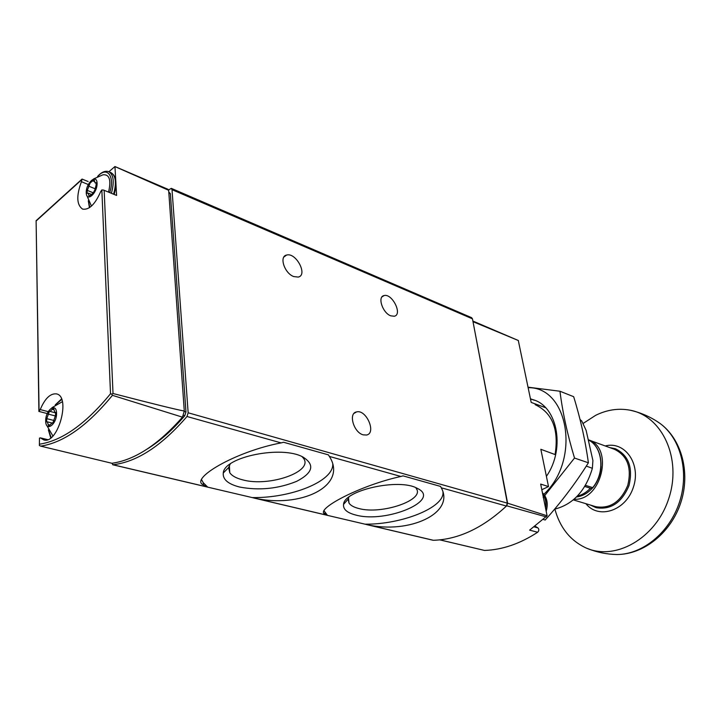 <?xml version="1.0" encoding="UTF-8"?>
<svg xmlns="http://www.w3.org/2000/svg" width="721" height="721" viewBox="0 0 721 721"><rect width="100%" height="100%" fill="white"/><g stroke="black" fill="none" stroke-linecap="round" stroke-linejoin="round"><path stroke-width="1.08" d="M329.362 456.42L328.434 454.879L283.56 442.261L281.118 442.892C235.127 451.571 189.145 479.023 203.376 484.9L206.981 486.972L254.828 498.193C299.747 508.242 345.927 486.936 330.642 458.556L329.362 456.42L400.903 476.473C359.455 485.467 313.41 510.126 325.288 514.217L326.974 515.254L367.404 524.735C409.014 534.261 455.086 513.28 441.396 488.036L440.558 486.423L403.03 475.86L400.903 476.473M168.561 189.956L171.328 188.361L471.624 317.673L472.471 318.844L507.332 503.141L506.421 506.052C482.728 528.042 458.394 539.461 433.42 540.29L432.762 540.137M171.328 188.361L172.022 189.677L188.154 412.791L186.982 416.504C161.594 445.893 136.918 461.981 112.972 464.757L111.908 463.279L40.709 446.137L39.376 445.488L39.466 438.143L40.304 437.845L43.9 439.972C58.122 444.406 71.154 396.199 56.409 393.882C50.308 393.296 44.909 398.524 40.232 409.582L39.078 411.186L36.113 220.644M88.115 181.512L82.05 179.078L81.428 181.71C76.246 195.824 76.642 204.962 82.618 209.117C89.098 210.162 95.109 204.349 100.652 191.678L101.841 189.929L103.563 190.074L116.604 195.445L114.954 166.533L167.993 189.29L168.651 190.29L115.198 166.695M182.458 417.162L112.44 395.333L111.719 394.144L113.017 393.504C153.366 403.94 177.123 409.789 184.288 411.033L182.458 417.162C158.278 444.668 134.764 460.043 111.908 463.279M113.576 194.174C116.694 182.792 115.811 175.6 110.908 172.607L108.889 171.751L114.954 166.533M184.288 411.033L168.651 190.29M111.719 394.144L110.52 393.738L101.841 189.929M39.466 438.143L39.385 444.623M168.768 191.975L170.372 193.688L185.973 411.979L184.783 415.711C172.391 430.14 159.81 441.288 147.039 449.147M363.177 434.835L366.502 435.033C376.75 433.258 366.304 409.095 356.553 411.916C348.126 413.142 353.66 432.501 363.177 434.835M293.726 276.567L298.215 277.08C308.164 275.134 296.007 252.107 286.598 255.054C278.919 256.361 284.498 273.322 293.726 276.567M390.755 315.825L394.27 316.24C402.886 314.671 392.152 293.068 384.023 295.583C377.209 296.637 382.608 312.995 390.755 315.825M87.025 195.932L91.459 206.098M108.556 192.119C111.34 179.98 109.484 174.212 102.977 174.797L93.568 178.943M86.25 192.813C86.52 202.763 97.506 193.084 97.074 183.17C96.695 173.256 85.817 183.062 86.25 192.813M90.576 195.22L93.225 192.949L94.821 189.993L95.992 185.594L96.335 182.71L95.073 182.864L94.109 179.493L90.071 183.107L87.313 190.407L86.98 193.282L88.205 193.129L89.179 196.536L90.576 195.22M46.901 425.669L52.894 435.962M62.357 401.696L51.939 407.707M45.684 421.073C45.793 432.402 56.842 424.498 56.562 413.169C56.346 401.867 45.423 409.934 45.684 421.073M49.929 424.993L52.137 422.894L52.759 423.245L55.454 415.62L55.67 412.367L54.886 412.421L53.516 408.122L50.055 411.421L49.461 411.096L46.784 418.658L46.568 421.884L47.325 421.839L48.695 426.174L49.929 424.993M365.259 524.176C401.732 524.537 444.578 507.521 442.973 492.155M323.981 510.729L327.388 515.254M355.841 515.055C386.375 523.599 442.559 499.905 417.089 488.261C399.137 477.996 344.043 490.217 343.556 504.385C342.989 509.278 347.08 512.829 355.841 515.055M252.449 497.58C291.185 498.202 333.345 481.376 332.778 464.27M201.51 479.537L203.214 482.682L207.576 486.999M239.633 487.045C259.172 490.722 278.198 488.811 296.719 481.313C312.986 472.805 315.086 464.721 303 457.069C281.992 445.154 224.051 456.844 223.276 473.012C222.618 479.402 228.07 484.079 239.633 487.045M348.883 497.111L348.153 499.103L349 503.114C350.64 505.484 353.894 507.278 358.752 508.494C381.553 514.965 425.714 499.851 416.116 488.387M230.215 464L228.629 467.532L229.774 472.742C232.009 475.887 236.326 478.266 242.725 479.871C269.221 487.288 314.455 471.417 303.298 458.051L302.018 456.609M585.461 485.323L592.689 487.639L592.473 488.153L591.292 488.541L584.776 486.459M518.3 340.492L531.197 402.417L545.671 407.744M534.225 526.898L537.911 527.898L535.162 526.213M537.911 527.898C539.218 529.277 539.128 530.728 537.641 532.26C519.976 543.787 502.267 549.844 484.521 550.438L439.783 539.867M555.585 454.744L540.84 449.3L548.51 486.576L540.669 484.088L547.104 515.785L529.611 530.133L537.641 532.26M541.813 489.712L548.51 486.576M506.764 505.655L507.602 503.195L547.104 515.785M507.602 503.195L472.904 321.16M554.575 509.188C573.087 504.412 585.686 490.785 592.374 468.317L592.905 460.539L586.137 430.41L581.793 421.055L580.026 419.478M581.793 421.055L580.279 420.496M586.299 466.081L592.374 468.317M518.462 340.564L473.273 321.782M554.891 509.125C559.829 527.267 569.878 540.056 585.055 547.5C614.4 561.668 655.885 538.857 668.773 498.517C682.165 458.349 662.031 415.747 629.884 410.168C618.339 408.05 606.929 409.771 595.645 415.332L583.01 423.524M595.375 506.566L595.789 506.692C610.074 509.035 620.745 501.897 627.793 485.287C631.902 467.722 627.468 455.735 614.517 449.336L588.273 439.792M574.042 499.247C601.602 501.194 614.292 447.543 588.246 439.783M576.503 496.949C582.198 496.246 587.345 493.452 591.95 488.568M594.978 484.737C598.628 479.222 600.656 473.174 601.053 466.577M590.364 488.243C586.479 492.362 582.126 494.985 577.323 496.111M528.16 387.691C568.481 386.735 580.991 460.061 543.85 494.255M543.382 494.705L542.913 495.165M530.521 399.146C556.585 403.327 566.49 447.435 546.41 476.338M543.183 497.535L574.52 458.051C567.481 434.7 562.623 412.43 559.956 391.233L528.06 387.186M559.956 391.233L573.664 396.694C580.45 418.658 585.353 440.693 588.39 462.792C575.854 482.836 561.452 501.906 545.202 520.003L543.454 519.517M535.144 404.643C552.385 412.8 559.027 429.437 555.08 454.554M588.39 462.792L574.52 458.051M506.421 506.052L441.261 487.784M507.332 503.141L188.154 412.791M281.118 442.892L186.982 416.504M206.585 486.819L112.972 464.757M326.694 515.136L254.828 498.193M325.198 513.415L324.306 513.199M203.349 484.566L202.853 484.449M433.42 540.29L367.404 524.735M39.556 444.181C62.177 440.693 85.826 423.876 110.52 393.738M81.815 179.619L36.284 220.851M113.017 393.504L104.157 190.317M40.709 446.137C63.565 442.685 87.475 425.75 112.44 395.333M183.422 415.332L184.783 415.711M184.279 411.502L185.973 411.979M168.84 193.03L170.372 193.688M88.259 184.513L81.428 181.71M48.145 411.637L40.232 409.582M47.487 439.702L40.664 438.053M472.471 318.844L172.022 189.677M111.394 193.282C114.522 181.881 113.639 174.68 108.745 171.688C105.293 170.471 101.571 172.04 97.578 176.384M88.458 201.15L89.792 207.441M109.727 192.597C115.162 176.438 107.141 165.803 97.948 176.212M48.586 430.302L51.164 437.575M61.682 399.479L55.643 404.625M93.559 192.949L87.313 190.407M94.748 188.623L88.485 186.054M90.233 195.878L88.827 195.31M96.641 183.08L95.875 182.764M94.415 181.539L92.694 180.827M54.264 420.559L46.784 418.658M55.22 415.918L48.01 414.052M49.911 425.039L48.199 424.606M53.012 423.236L52.534 423.119M55.923 412.529L55.391 412.385M53.994 409.762L52.263 409.312M592.689 487.639C605.361 472.625 602.738 446.488 588.282 439.954C603.071 446.596 605.559 473.228 592.491 488.126M546.356 516.93L506.656 505.791M484.521 550.438L439.927 539.858M629.884 410.168C640.717 412.538 650.693 416.909 659.814 423.281C681.696 439.044 690.646 472.652 680.822 502.555C671.116 532.504 644.006 554.503 616.969 554.521C642.645 554.485 669.638 532.486 679.488 502.104C689.465 471.75 680.588 438.233 659.814 423.281L656.065 420.794M585.921 503.7C598.493 519.688 625.765 510.928 633.317 487.405C641.438 464.072 624.9 440.711 605.216 445.957M590.463 505.079L596.087 507.683C610.768 510.08 621.727 502.744 628.982 485.675C633.2 467.623 628.649 455.302 615.337 448.714L609.723 447.597M546.103 510.874C548.068 503.357 546.842 497.346 542.444 492.849M545.509 507.899C546.356 502.447 545.418 497.841 542.697 494.092M544.274 501.861L543.751 499.247M433.096 540.263L366.629 524.6M326.946 515.245L253.954 498.04M206.945 486.963L112.665 464.739M38.898 411.294L36.113 220.734M109.628 462.747L111.818 463.261M81.815 179.295L36.167 220.644M116.451 195.355L103.563 190.065M47.207 413.557L38.844 411.403M47.694 439.63L40.304 437.845M114.188 194.427C117.298 182.999 116.207 175.726 110.908 172.607M89.44 207.684L88.286 200.753M50.749 437.899L48.37 429.86M61.492 399.01L55.229 404.905M91.035 194.282L88.205 193.129M96.713 183.549L95.073 182.864M51.633 422.93L47.325 421.839M53.192 423.164L52.137 422.894M56.058 412.718L54.886 412.421M56.148 413.007L50.055 411.421M384.023 295.583L381.986 296.908M286.598 255.054L283.885 257.009M356.553 411.916L354.056 413.358M325.117 512.784L325.288 514.217M203.214 482.682L203.376 484.9M348.495 497.932L349 503.114M348.153 499.103L343.556 504.385M229.386 465.36L229.774 472.742M228.629 467.532L223.276 473.012M534.288 400.254L530.449 398.785M518.372 340.519L472.886 321.043M616.969 554.521C606.821 554.323 597.042 552.34 587.642 548.591M615.337 448.714L609.678 447.579M595.789 506.692L573.312 499.878M546.194 511.306C548.33 503.582 547.077 497.418 542.435 492.794"/></g></svg>
